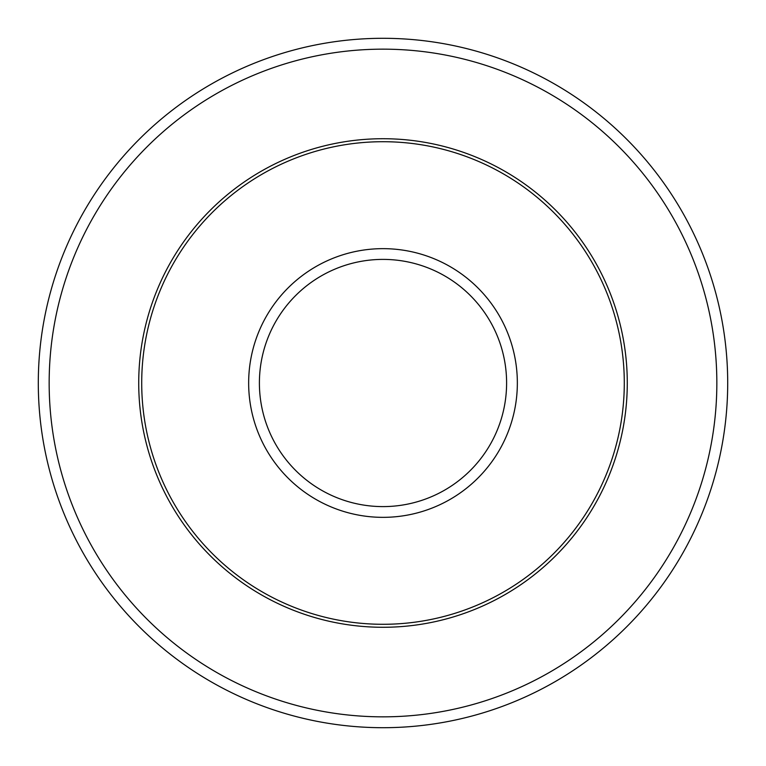 <?xml version="1.0" encoding="UTF-8"?>
<svg xmlns="http://www.w3.org/2000/svg" width="766" height="766" viewBox="0 0 766 766"><rect width="100%" height="100%" fill="white"/><g stroke="black" fill="none" stroke-linecap="round" stroke-linejoin="round"><path stroke-width="1.15" d="M716.842 383A333.842 333.842 0 0 0 383 49.158A333.842 333.842 0 0 0 49.158 383A333.842 333.842 0 0 0 383 716.842A333.842 333.842 0 0 0 716.842 383M727.7 383A344.7 344.7 0 0 0 383 38.3A344.7 344.7 0 0 0 38.3 383A344.7 344.7 0 0 0 383 727.7A344.7 344.7 0 0 0 727.7 383M624.29 383A241.29 241.29 0 0 0 383 141.71A241.29 241.29 0 0 0 141.71 383A241.29 241.29 0 0 0 383 624.29A241.29 241.29 0 0 0 624.29 383M517.347 383A134.347 134.347 0 0 0 383 248.653A134.347 134.347 0 0 0 248.653 383A134.347 134.347 0 0 0 383 517.347A134.347 134.347 0 0 0 517.347 383M506.604 383A123.604 123.604 0 0 0 383 259.396A123.604 123.604 0 0 0 259.396 383A123.604 123.604 0 0 0 383 506.604A123.604 123.604 0 0 0 506.604 383M138.723 383A244.277 244.277 0 0 0 383 627.277A244.277 244.277 0 0 0 627.277 383A244.277 244.277 0 0 0 383 138.723A244.277 244.277 0 0 0 138.723 383"/></g></svg>
